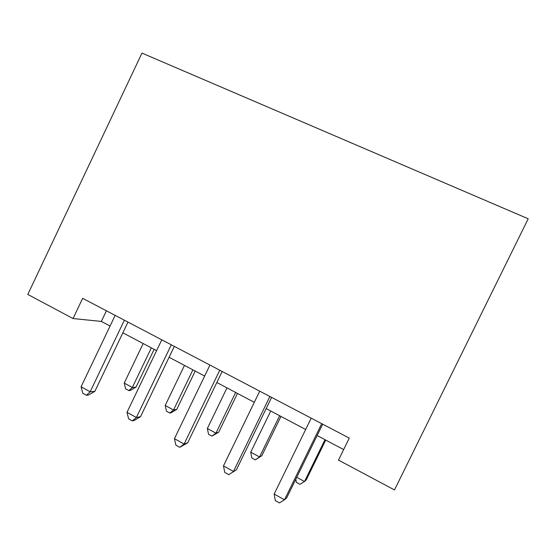 <?xml version="1.0" encoding="UTF-8"?>
<svg xmlns="http://www.w3.org/2000/svg" width="556" height="556" viewBox="0 0 556 556"><rect width="100%" height="100%" fill="white"/><g stroke="black" fill="none" stroke-linecap="round" stroke-linejoin="round"><path stroke-width="0.83" d="M73.038 318.553L27.8 294.437L141.975 53.091L528.2 218.786L394.475 489.94L338.493 460.09L349.265 438.107L82.649 298.329L73.038 318.553L101.345 321.424L110.067 326.038M122.855 332.801L156.59 350.641M169.087 357.258L204.643 376.058M216.833 382.507L254.307 402.329M266.157 408.59L305.668 429.489M317.142 435.557L343.643 449.575M106.418 310.79L101.345 321.424M321.709 423.658L284.498 499.809L274.157 494.062L311.2 418.147M322.702 424.179L286.757 497.745L284.498 499.809L279.425 502.909L275.31 500.615L274.157 494.062M296.751 477.298L304.5 481.531L306.224 479.953L325.719 440.095M295.834 479.175L296.348 482.344L299.969 484.325L304.5 481.531L324.961 439.692M269.882 396.484L233.464 471.453L223.463 465.893L259.721 391.16M271.599 397.387L236.411 469.827L228.759 474.657L224.777 472.44L223.463 465.893M236.411 469.827L228.759 474.657M219.773 370.22L184.119 444.035L174.445 438.656L209.946 365.07M222.164 371.471L187.699 442.812L184.119 444.035L179.755 447.33L175.904 445.182L174.445 438.656M187.699 442.812L179.755 447.33M171.29 344.803L136.373 417.5L127.004 412.295L161.782 339.82M174.313 346.388L140.543 416.659L136.373 417.5L132.335 420.892L128.603 418.807L127.004 412.295M140.543 416.659L134.031 420.531L132.335 420.892M270.737 411.016L250.735 452.174L259.562 456.99L261.82 455.746L280.954 416.423M261.82 455.746L255.315 459.868L259.562 456.99L279.64 415.728M255.315 459.868L251.798 457.942L250.735 452.174M226.987 387.88L207.353 428.481L215.93 433.166L218.682 432.22L237.475 393.419M218.682 432.22L211.947 436.112L215.93 433.166L235.64 392.453M211.947 436.112L208.535 434.236L207.353 428.481M184.488 365.396L165.201 405.463L173.535 410.015L176.759 409.362L195.212 371.074M176.759 409.362L171.123 412.754L169.809 413.025L173.535 410.015L192.89 369.844M169.809 413.025L166.494 411.211L165.201 405.463M124.363 320.2L90.148 391.813L81.079 386.774L115.161 315.377M127.97 322.091L94.874 391.334L90.148 391.813L86.416 395.281L82.802 393.273L81.079 386.774M94.874 391.334L88.334 395.073L86.416 395.281M143.177 343.552L124.231 383.091L132.335 387.511L136.005 387.143L154.13 349.342M136.005 387.143L130.34 390.423L128.853 390.59L132.335 387.511L151.343 347.868M128.853 390.59L125.621 388.818L124.231 383.091"/></g></svg>
